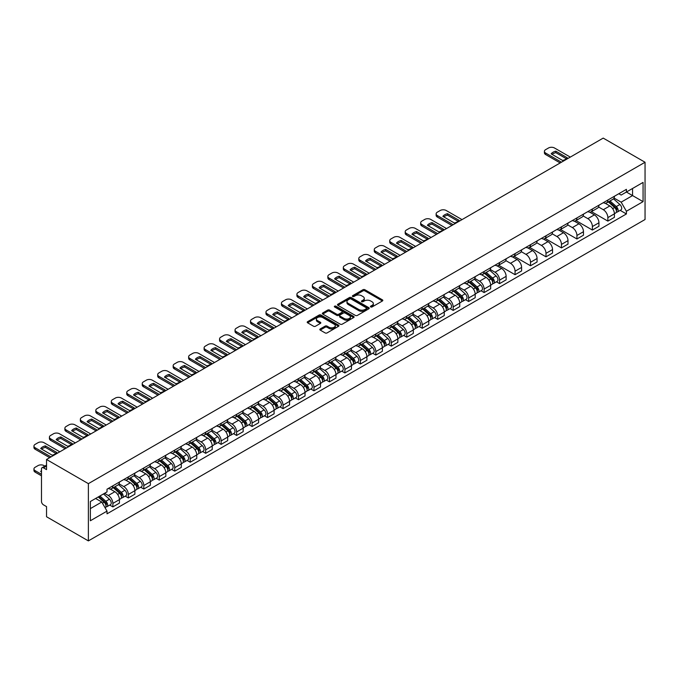 <?xml version="1.0" encoding="UTF-8"?>
<svg xmlns="http://www.w3.org/2000/svg" width="679" height="679" viewBox="0 0 679 679"><rect width="100%" height="100%" fill="white"/><g stroke="black" fill="none" stroke-linecap="round" stroke-linejoin="round"><path stroke-width="1.02" d="M370.709 306.942A0.968 0.56 0 0 0 372.075 306.942L382.413 300.975A1.375 0.798 0 0 0 382.82 300.407A1.375 0.798 0 0 0 382.413 299.846L364.895 289.729A1.375 0.798 0 0 0 362.951 289.729L352.605 295.704A0.968 0.56 0 0 0 353.971 296.494L355.304 295.721A4.405 2.546 0 0 1 361.534 295.721L362.993 296.562A4.405 2.546 0 0 1 364.284 298.361A4.405 2.546 0 0 1 362.993 300.16L361.661 300.933A0.968 0.56 0 0 0 363.019 301.714L364.36 300.941A4.405 2.546 0 0 1 370.59 300.941L372.05 301.79A4.405 2.546 0 0 1 373.34 303.581A4.405 2.546 0 0 1 372.05 305.38L370.709 306.153A0.968 0.56 0 0 0 370.709 306.942L370.709 306.153M320.216 328.959A1.375 0.798 0 0 0 319.817 329.519A1.375 0.798 0 0 0 320.216 330.079L325.131 332.914A1.375 0.798 0 0 0 327.083 332.914L338.566 326.285A1.375 0.798 0 0 0 338.965 325.725A1.375 0.798 0 0 0 338.566 325.165L321.048 315.048A1.375 0.798 0 0 0 319.096 315.048L307.612 321.676A1.375 0.798 0 0 0 307.214 322.236A1.375 0.798 0 0 0 307.612 322.805L313.554 326.234A1.375 0.798 0 0 0 315.497 326.234L320.412 323.391A1.375 0.798 0 0 0 320.819 322.831A1.375 0.798 0 0 0 320.412 322.27L317.466 320.573A3.684 2.122 0 0 1 316.389 319.062A3.684 2.122 0 0 1 318.663 317.101A3.684 2.122 0 0 1 322.678 317.56L334.212 324.223A3.684 2.122 0 0 1 335.29 325.725A3.684 2.122 0 0 1 333.016 327.685A3.684 2.122 0 0 1 329.001 327.227L327.083 326.115A1.375 0.798 0 0 0 325.131 326.115L320.216 328.959L320.216 330.079L325.131 327.261L325.131 326.115M88.38 483.652L46.537 459.488L603.207 138.1L645.05 162.256L88.38 483.652L88.38 540.9L645.05 219.512L645.05 162.256M355.406 315.438A1.375 0.798 0 0 0 357.349 315.438L368.833 308.809A1.375 0.798 0 0 0 369.24 308.249A1.375 0.798 0 0 0 368.833 307.689L351.315 297.572A1.375 0.798 0 0 0 349.371 297.572L337.887 304.2A1.375 0.798 0 0 0 337.48 304.761A1.375 0.798 0 0 0 337.887 305.329L355.406 315.438M334.908 307.154A0.968 0.56 0 0 1 335.893 307.29L335.893 306.144L353.7 316.422A1.375 0.798 0 0 1 354.107 316.983A1.375 0.798 0 0 1 353.7 317.551L342.216 324.18A1.375 0.798 0 0 1 340.272 324.18L322.754 314.063L322.754 312.943A1.375 0.798 0 0 0 322.347 313.503A1.375 0.798 0 0 0 322.754 314.063M322.754 312.943L327.668 310.099A1.375 0.798 0 0 1 329.612 310.099L336.716 314.207A1.375 0.798 0 0 0 338.66 314.207L341.927 312.323A1.375 0.798 0 0 0 342.326 311.763A1.375 0.798 0 0 0 341.927 311.203L334.526 306.925A0.968 0.56 0 0 1 335.893 306.144M46.537 459.488L46.537 469.622L43.464 467.848A2.801 1.621 -120 0 0 42.056 467.712A2.801 1.621 -120 0 0 41.478 468.994L41.478 501.399A2.801 1.621 -120 0 0 43.464 504.836L46.537 506.61L46.537 516.744L88.38 540.9M607.866 200.042A6.45 3.726 60 0 1 606.534 202.936L613.078 199.159A6.45 3.726 -120 0 0 614.41 196.265M598.581 206.993L603.308 209.718A6.45 3.726 60 0 1 607.866 217.619L614.41 213.843A6.45 3.726 -120 0 0 609.852 205.941L605.167 203.233M614.41 213.843L614.41 217.331L607.866 221.108L591.46 211.636M606.534 202.936A6.45 3.726 60 0 1 603.351 202.648M607.866 217.619L607.866 221.108M592.394 208.971A6.45 3.726 60 0 1 591.061 211.873L597.605 208.088A6.45 3.726 -120 0 0 598.937 205.194M575.996 220.573L592.394 230.045L598.946 226.26L598.946 222.771A6.45 3.726 -120 0 0 594.38 214.87L589.695 212.171M591.061 211.873A6.45 3.726 60 0 1 587.887 211.576M583.108 215.922L587.836 218.646A6.45 3.726 60 0 1 592.394 226.548L592.394 230.045M576.929 217.908A6.45 3.726 60 0 1 575.597 220.802L582.141 217.025A6.45 3.726 -120 0 0 583.473 214.123M560.523 229.502L576.929 238.974L583.473 235.197L583.473 231.7A6.45 3.726 -120 0 0 578.915 223.798L574.23 221.099M575.597 220.802A6.45 3.726 60 0 1 572.414 220.514M567.644 224.851L572.372 227.584A6.45 3.726 60 0 1 576.929 235.477L576.929 238.974M561.457 226.837A6.45 3.726 60 0 1 560.124 229.731L566.668 225.954A6.45 3.726 -120 0 0 568 223.06M545.059 238.431L561.457 247.903L568 244.126L568 240.629A6.45 3.726 -120 0 0 563.443 232.736L558.758 230.028M560.124 229.731A6.45 3.726 60 0 1 556.95 229.443M552.171 233.78L556.899 236.513A6.45 3.726 60 0 1 561.457 244.415L561.457 247.903M545.992 235.766A6.45 3.726 60 0 1 544.66 238.66L551.204 234.883A6.45 3.726 -120 0 0 552.536 231.989M529.586 247.36L545.992 256.832L552.536 253.055L552.536 249.566A6.45 3.726 -120 0 0 547.978 241.665L543.293 238.957M544.66 238.66A6.45 3.726 60 0 1 541.477 238.371M536.707 242.709L541.435 245.442A6.45 3.726 60 0 1 545.992 253.343L545.992 256.832M530.52 244.695A6.45 3.726 60 0 1 529.187 247.589L535.731 243.812A6.45 3.726 -120 0 0 537.064 240.918M514.122 256.297L530.52 265.761L537.064 261.984L537.064 258.495A6.45 3.726 -120 0 0 532.506 250.593L527.821 247.886M529.187 247.589A6.45 3.726 60 0 1 526.013 247.3M521.234 251.646L525.962 254.37A6.45 3.726 60 0 1 530.52 262.272L530.52 265.761M515.055 253.632A6.45 3.726 60 0 1 513.714 256.526L520.267 252.749A6.45 3.726 -120 0 0 521.599 249.847M498.649 265.226L515.055 274.698L521.599 270.921L521.599 267.424A6.45 3.726 -120 0 0 517.042 259.522L512.356 256.823M513.714 256.526A6.45 3.726 60 0 1 510.54 256.229M505.77 260.575L510.489 263.299A6.45 3.726 60 0 1 515.055 271.201L515.055 274.698M499.583 262.561A6.45 3.726 60 0 1 498.25 265.455L504.794 261.678A6.45 3.726 -120 0 0 506.127 258.784M496.451 281.81L499.583 283.627L506.127 279.85L506.127 276.353A6.45 3.726 -120 0 0 501.569 268.451L496.884 265.752M498.25 265.455A6.45 3.726 60 0 1 495.076 265.166M490.297 269.504L495.025 272.237A6.45 3.726 60 0 1 499.583 280.13L499.583 283.627M484.119 271.49A6.45 3.726 60 0 1 482.777 274.384L489.33 270.607A6.45 3.726 -120 0 0 490.662 267.713M480.978 290.748L484.119 292.556L490.662 288.779L490.662 285.29A6.45 3.726 -120 0 0 486.105 277.388L481.419 274.681M482.777 274.384A6.45 3.726 60 0 1 479.603 274.095M474.833 278.432L479.552 281.165A6.45 3.726 60 0 1 484.119 289.067L484.119 292.556M468.646 280.419A6.45 3.726 60 0 1 467.313 283.313L473.857 279.536A6.45 3.726 -120 0 0 475.19 276.642M465.514 299.677L468.646 301.484L475.19 297.708L475.19 294.219A6.45 3.726 -120 0 0 470.632 286.317L465.947 283.61M467.313 283.313A6.45 3.726 60 0 1 464.139 283.024M459.36 287.37L464.088 290.094A6.45 3.726 60 0 1 468.646 297.996L468.646 301.484M453.182 289.347A6.45 3.726 60 0 1 451.841 292.25L458.393 288.465A6.45 3.726 -120 0 0 459.725 285.57M450.041 308.606L453.182 310.422L459.725 306.636L459.725 303.148A6.45 3.726 -120 0 0 455.168 295.246L450.483 292.539M451.841 292.25A6.45 3.726 60 0 1 448.666 291.953M443.896 296.299L448.615 299.023A6.45 3.726 60 0 1 453.182 306.925L453.182 310.422M437.709 298.285A6.45 3.726 60 0 1 436.376 301.179L442.92 297.402A6.45 3.726 -120 0 0 444.253 294.499M434.577 317.534L437.709 319.351L444.253 315.574L444.253 312.077A6.45 3.726 -120 0 0 439.695 304.175L435.01 301.476M436.376 301.179A6.45 3.726 60 0 1 433.202 300.882M428.424 305.227L433.151 307.96A6.45 3.726 60 0 1 437.709 315.854L437.709 319.351M422.245 307.214A6.45 3.726 60 0 1 420.904 310.108L427.447 306.331A6.45 3.726 -120 0 0 428.788 303.437M419.104 326.472L422.245 328.28L428.788 324.503L428.788 321.006A6.45 3.726 -120 0 0 424.222 313.112L419.546 310.405M420.904 310.108A6.45 3.726 60 0 1 417.729 309.819M412.959 314.156L417.678 316.889A6.45 3.726 60 0 1 422.245 324.791L422.245 328.28M406.772 316.142A6.45 3.726 60 0 1 405.439 319.037L411.983 315.26A6.45 3.726 -120 0 0 413.316 312.365M403.64 335.401L406.772 337.208L413.316 333.431L413.316 329.943A6.45 3.726 -120 0 0 408.758 322.041L404.073 319.334M405.439 319.037A6.45 3.726 60 0 1 402.265 318.748M397.487 323.085L402.214 325.818A6.45 3.726 60 0 1 406.772 333.72L406.772 337.208M391.308 325.071A6.45 3.726 60 0 1 389.967 327.965L396.511 324.189A6.45 3.726 -120 0 0 397.852 321.294M388.167 344.329L391.308 346.137L397.852 342.36L397.852 338.872A6.45 3.726 -120 0 0 393.285 330.97L388.609 328.263M389.967 327.965A6.45 3.726 60 0 1 386.792 327.677M382.022 332.023L386.741 334.747A6.45 3.726 60 0 1 391.308 342.649L391.308 346.137M375.835 334A6.45 3.726 60 0 1 374.502 336.903L381.046 333.117A6.45 3.726 -120 0 0 382.379 330.223M372.703 353.258L375.835 355.075L382.379 351.289L382.379 347.801A6.45 3.726 -120 0 0 377.821 339.899L373.136 337.2M374.502 336.903A6.45 3.726 60 0 1 371.328 336.606M366.55 340.951L371.277 343.676A6.45 3.726 60 0 1 375.835 351.578L375.835 355.075M360.371 342.937A6.45 3.726 60 0 1 359.03 345.832L365.574 342.055A6.45 3.726 -120 0 0 366.915 339.161M357.23 362.187L360.371 364.003L366.915 360.226L366.915 356.73A6.45 3.726 -120 0 0 362.348 348.828L357.672 346.129M359.03 345.832A6.45 3.726 60 0 1 355.855 345.543M351.077 349.88L355.804 352.613A6.45 3.726 60 0 1 360.371 360.507L360.371 364.003M344.898 351.866A6.45 3.726 60 0 1 343.566 354.761L350.109 350.984A6.45 3.726 -120 0 0 351.442 348.089M341.766 371.124L344.898 372.932L351.442 369.155L351.442 365.658A6.45 3.726 -120 0 0 346.884 357.765L342.199 355.058M343.566 354.761A6.45 3.726 60 0 1 340.391 354.472M335.613 358.809L340.34 361.542A6.45 3.726 60 0 1 344.898 369.444L344.898 372.932M329.434 360.795A6.45 3.726 60 0 1 328.093 363.689L334.637 359.912A6.45 3.726 -120 0 0 335.978 357.018M326.293 380.053L329.434 381.861L335.978 378.084L335.978 374.596A6.45 3.726 -120 0 0 331.411 366.694L326.735 363.986M328.093 363.689A6.45 3.726 60 0 1 324.918 363.401M320.14 367.746L324.868 370.471A6.45 3.726 60 0 1 329.434 378.373L329.434 381.861M313.961 369.724A6.45 3.726 60 0 1 312.629 372.627L319.172 368.841A6.45 3.726 -120 0 0 320.505 365.947M310.829 388.982L313.961 390.798L320.505 387.013L320.505 383.525A6.45 3.726 -120 0 0 315.947 375.623L311.262 372.915M312.629 372.627A6.45 3.726 60 0 1 309.454 372.33M304.676 376.675L309.403 379.4A6.45 3.726 60 0 1 313.961 387.302L313.961 390.798M298.497 378.661A6.45 3.726 60 0 1 297.156 381.556L303.7 377.779A6.45 3.726 -120 0 0 305.041 374.876M295.357 397.911L298.497 399.727L305.041 395.95L305.041 392.454A6.45 3.726 -120 0 0 300.474 384.552L295.798 381.853M297.156 381.556A6.45 3.726 60 0 1 293.982 381.258M289.203 385.604L293.931 388.329A6.45 3.726 60 0 1 298.497 396.23L298.497 399.727M283.024 387.59A6.45 3.726 60 0 1 281.692 390.484L288.236 386.707A6.45 3.726 -120 0 0 289.568 383.813M279.892 406.848L283.024 408.656L289.568 404.879L289.568 401.382A6.45 3.726 -120 0 0 285.01 393.489L280.325 390.781M281.692 390.484A6.45 3.726 60 0 1 278.517 390.196M273.739 394.533L278.466 397.266A6.45 3.726 60 0 1 283.024 405.168L283.024 408.656M267.56 396.519A6.45 3.726 60 0 1 266.219 399.413L272.763 395.636A6.45 3.726 -120 0 0 274.104 392.742M264.42 415.777L267.56 417.585L274.104 413.808L274.104 410.32A6.45 3.726 -120 0 0 269.538 402.418L264.852 399.71M266.219 399.413A6.45 3.726 60 0 1 263.045 399.125M258.266 403.462L262.994 406.195A6.45 3.726 60 0 1 267.56 414.097L267.56 417.585M252.087 405.448A6.45 3.726 60 0 1 250.755 408.342L257.299 404.565A6.45 3.726 -120 0 0 258.631 401.671M248.955 424.706L252.087 426.514L258.631 422.737L258.631 419.249A6.45 3.726 -120 0 0 254.073 411.347L249.388 408.639M250.755 408.342A6.45 3.726 60 0 1 247.58 408.054M242.802 412.399L247.529 415.124A6.45 3.726 60 0 1 252.087 423.025L252.087 426.514M236.623 414.377A6.45 3.726 60 0 1 235.282 417.279L241.826 413.494A6.45 3.726 -120 0 0 243.167 410.6M233.483 433.635L236.623 435.451L243.167 431.666L243.167 428.177A6.45 3.726 -120 0 0 238.601 420.276L233.916 417.577M235.282 417.279A6.45 3.726 60 0 1 232.108 416.982M227.329 421.328L232.057 424.052A6.45 3.726 60 0 1 236.623 431.954L236.623 435.451M221.15 423.314A6.45 3.726 60 0 1 219.818 426.208L226.362 422.431A6.45 3.726 -120 0 0 227.694 419.529M218.01 442.564L221.15 444.38L227.694 440.603L227.694 437.106A6.45 3.726 -120 0 0 223.136 429.204L218.451 426.505M219.818 426.208A6.45 3.726 60 0 1 216.643 425.92M211.865 430.257L216.593 432.99A6.45 3.726 60 0 1 221.15 440.883L221.15 444.38M205.686 432.243A6.45 3.726 60 0 1 204.345 435.137L210.889 431.36A6.45 3.726 -120 0 0 212.23 428.466M202.546 451.501L205.686 453.309L212.23 449.532L212.23 446.035A6.45 3.726 -120 0 0 207.664 438.142L202.979 435.434M204.345 435.137A6.45 3.726 60 0 1 201.171 434.849M196.392 439.186L201.12 441.919A6.45 3.726 60 0 1 205.686 449.821L205.686 453.309M190.213 441.172A6.45 3.726 60 0 1 188.881 444.066L195.425 440.289A6.45 3.726 -120 0 0 196.757 437.395M187.073 460.43L190.213 462.238L196.757 458.461L196.757 454.972A6.45 3.726 -120 0 0 192.199 447.071L187.514 444.363M188.881 444.066A6.45 3.726 60 0 1 185.707 443.777M180.928 448.115L185.656 450.848A6.45 3.726 60 0 1 190.213 458.749L190.213 462.238M174.749 450.101A6.45 3.726 60 0 1 173.408 452.995L179.952 449.218A6.45 3.726 -120 0 0 181.293 446.324M171.609 469.359L174.749 471.167L181.293 467.39L181.293 463.901A6.45 3.726 -120 0 0 176.727 455.999L172.042 453.292M173.408 452.995A6.45 3.726 60 0 1 170.234 452.706M165.455 457.052L170.183 459.776A6.45 3.726 60 0 1 174.749 467.678L174.749 471.167M159.276 459.038A6.45 3.726 60 0 1 157.944 461.932L164.488 458.155A6.45 3.726 -120 0 0 165.82 455.253M156.136 478.288L159.276 480.104L165.82 476.327L165.82 472.83A6.45 3.726 -120 0 0 161.262 464.928L156.577 462.229M157.944 461.932A6.45 3.726 60 0 1 154.77 461.635M149.991 465.981L154.719 468.705A6.45 3.726 60 0 1 159.276 476.607L159.276 480.104M143.812 467.967A6.45 3.726 60 0 1 142.471 470.861L149.015 467.084A6.45 3.726 -120 0 0 150.356 464.19M140.672 487.216L143.812 489.033L150.356 485.256L150.356 481.759A6.45 3.726 -120 0 0 145.79 473.857L141.105 471.158M142.471 470.861A6.45 3.726 60 0 1 139.297 470.572M134.518 474.91L139.246 477.643A6.45 3.726 60 0 1 143.812 485.536L143.812 489.033M128.339 476.896A6.45 3.726 60 0 1 127.007 479.79L133.551 476.013A6.45 3.726 -120 0 0 134.883 473.119M125.199 496.154L128.339 497.962L134.883 494.185L134.883 490.696A6.45 3.726 -120 0 0 130.326 482.794L125.64 480.087M127.007 479.79A6.45 3.726 60 0 1 123.833 479.501M119.054 483.838L123.782 486.571A6.45 3.726 60 0 1 128.339 494.473L128.339 497.962M112.875 485.825A6.45 3.726 60 0 1 111.534 488.719L118.078 484.942A6.45 3.726 -120 0 0 119.419 482.048M109.735 505.083L112.875 506.89L119.419 503.114L119.419 499.625A6.45 3.726 -120 0 0 114.853 491.723L110.168 489.016M111.534 488.719A6.45 3.726 60 0 1 108.36 488.43M104.541 493.327L108.309 495.5A6.45 3.726 60 0 1 112.875 503.402L112.875 506.89M618.824 193.719L621.149 195.06L643.064 182.413L632.556 188.482L632.556 195.577L621.149 202.164L614.045 198.056M90.366 508.613L101.765 502.027L107.019 511.126L90.366 520.751L90.366 501.509L107.019 491.893L107.019 489.203L626.411 189.339L626.411 192.03L643.064 201.646L626.411 211.262L621.149 202.164M643.064 182.413L643.064 201.646M107.019 511.126L107.019 513.816L626.411 213.953L626.411 211.262M101.765 502.027L95.62 498.479M620.199 210.371L626.411 213.953M371.09 307.078L372.05 306.526A4.405 2.546 0 0 0 373.34 304.727L373.34 303.581M364.284 298.361L364.284 299.507A4.405 2.546 0 0 1 362.993 301.298L362.043 301.849M382.413 299.846L382.413 300.975L364.895 290.875A1.375 0.798 0 0 0 362.951 290.875L352.995 296.63M368.833 307.689L368.833 308.809L351.315 298.718A1.375 0.798 0 0 0 349.371 298.718L337.904 305.338L337.887 304.2M366.405 308.639A0.968 0.56 0 0 0 366.405 307.859L351.026 298.981A0.968 0.56 0 0 0 349.66 298.981L348.251 299.795A4.405 2.546 0 0 0 346.961 301.586A4.405 2.546 0 0 0 348.251 303.386L358.758 309.454A4.405 2.546 0 0 0 364.988 309.454L366.405 308.639L366.405 309.785A0.968 0.56 0 0 0 366.685 309.395L366.685 308.249M346.961 301.586L346.961 302.732A4.405 2.546 0 0 0 348.251 304.531L348.251 303.386M366.405 309.785L364.988 310.6A4.405 2.546 0 0 1 358.758 310.6L348.251 304.531M322.771 314.071L327.668 311.245L327.668 310.099M342.326 311.763L342.326 312.909A1.375 0.798 0 0 1 341.927 313.469L338.66 315.353A1.375 0.798 0 0 1 336.716 315.353L329.612 311.245A1.375 0.798 0 0 0 327.668 311.245M335.893 307.29L353.683 317.56M344.092 318.459A3.684 2.122 0 0 0 348.106 318.926A3.684 2.122 0 0 0 350.372 316.957A3.684 2.122 0 0 0 349.295 315.455L345.229 313.112A1.375 0.798 0 0 0 343.285 313.112L340.026 314.988A1.375 0.798 0 0 0 339.619 315.557A1.375 0.798 0 0 0 340.026 316.117L344.092 318.459L344.092 319.605A3.684 2.122 0 0 0 348.106 320.064A3.684 2.122 0 0 0 350.372 318.103L350.372 316.957M339.619 315.557L339.619 316.703A1.375 0.798 0 0 0 340.026 317.263L340.026 316.117M344.092 319.605L340.026 317.263M335.29 325.725L335.29 326.871A3.684 2.122 0 0 1 333.016 328.831A3.684 2.122 0 0 1 329.001 328.373L327.083 327.261A1.375 0.798 0 0 0 325.131 327.261M316.389 319.062L316.389 320.208A3.684 2.122 0 0 0 317.466 321.71L317.466 320.573M320.395 323.399L317.466 321.71M338.566 325.165L338.566 326.285L321.048 316.193A1.375 0.798 0 0 0 319.096 316.193L307.629 322.814L307.612 321.676M608.316 201.909L614.614 207.536A3.505 2.02 60 0 1 615.717 212.951L614.41 213.707M608.477 202.062L611.448 203.768M608.953 201.544L615.963 207.799A1.681 0.968 60 0 1 616.49 210.405A1.681 0.968 60 0 1 616.337 210.465M609.997 200.933L616.303 206.56A3.505 2.02 60 0 1 617.406 211.984A3.505 2.02 60 0 1 616.345 212.094M613.51 198.828L619.876 204.498A3.505 2.02 60 0 1 620.971 209.921L617.406 211.984M566.379 158.742L555.821 152.648A8.768 5.059 180 0 0 552.078 154.379M560.175 162.943L545.644 154.557A4.21 2.427 180 0 1 544.414 152.843L544.414 151.358A4.21 2.427 -0 0 0 545.644 153.072L545.644 154.557M555.821 151.162A8.768 5.059 180 0 0 551.153 153.853L562.645 160.482A8.768 5.059 180 0 0 567.304 157.791L555.821 151.162L555.821 152.648M570.284 157.104L554.471 147.98A4.21 2.427 -0 0 0 548.522 147.98L545.644 149.635A4.21 2.427 -0 0 0 544.414 151.358M561.457 162.205L545.644 153.072M484.568 273.357L490.866 278.976A3.505 2.02 60 0 1 491.969 284.399L490.662 285.155M484.73 273.501L487.7 275.216M485.196 272.992L492.216 279.247A1.681 0.968 60 0 1 492.742 281.853A1.681 0.968 60 0 1 492.589 281.912M486.249 272.381L492.555 278.008A3.505 2.02 60 0 1 493.65 283.432A3.505 2.02 60 0 1 492.598 283.542M489.763 270.276L496.12 275.946A3.505 2.02 60 0 1 497.223 281.369L493.65 283.432M469.096 282.286L475.402 287.913A3.505 2.02 60 0 1 476.497 293.328L475.19 294.083M469.265 282.439L472.228 284.145M469.732 281.921L476.743 288.176A1.681 0.968 60 0 1 477.278 290.782A1.681 0.968 60 0 1 477.125 290.841M470.785 281.31L477.082 286.937A3.505 2.02 60 0 1 478.186 292.36A3.505 2.02 60 0 1 477.125 292.471M474.298 279.205L480.656 284.874A3.505 2.02 60 0 1 481.759 290.298L478.186 292.36M453.631 291.215L459.929 296.842A3.505 2.02 60 0 1 461.033 302.265L459.725 303.021M453.793 291.367L456.763 293.082M454.259 290.85L461.279 297.105A1.681 0.968 60 0 1 461.805 299.711A1.681 0.968 60 0 1 461.652 299.77M455.312 290.247L461.618 295.866A3.505 2.02 60 0 1 462.713 301.289A3.505 2.02 60 0 1 461.661 301.4M458.826 288.134L465.183 293.803A3.505 2.02 60 0 1 466.286 299.227L462.713 301.289M438.159 300.143L444.465 305.771A3.505 2.02 60 0 1 445.56 311.194L444.253 311.95M438.328 300.296L441.291 302.011M438.795 299.779L445.806 306.042A1.681 0.968 60 0 1 446.341 308.639A1.681 0.968 60 0 1 446.179 308.699M439.848 299.176L446.145 304.795A3.505 2.02 60 0 1 447.249 310.218A3.505 2.02 60 0 1 446.188 310.328M443.362 297.062L449.719 302.741A3.505 2.02 60 0 1 450.822 308.156L447.249 310.218M422.694 309.081L428.992 314.7A3.505 2.02 60 0 1 430.096 320.123L428.788 320.878M422.856 309.225L425.826 310.94M423.323 308.707L430.342 314.971A1.681 0.968 60 0 1 430.868 317.568A1.681 0.968 60 0 1 430.715 317.636M424.375 308.105L430.681 313.732A3.505 2.02 60 0 1 431.776 319.147A3.505 2.02 60 0 1 430.724 319.266M427.889 305.991L434.246 311.669A3.505 2.02 60 0 1 435.349 317.093L431.776 319.147M407.222 318.01L413.528 323.637A3.505 2.02 60 0 1 414.623 329.052L413.316 329.807M407.392 318.154L410.354 319.868M407.858 317.645L414.869 323.9A1.681 0.968 60 0 1 415.404 326.506A1.681 0.968 60 0 1 415.242 326.565M408.911 317.034L415.209 322.661A3.505 2.02 60 0 1 416.312 328.084A3.505 2.02 60 0 1 415.251 328.195M412.425 314.929L418.782 320.598A3.505 2.02 60 0 1 419.885 326.022L416.312 328.084M391.758 326.938L398.055 332.566A3.505 2.02 60 0 1 399.159 337.989L397.852 338.736M391.919 327.091L394.889 328.797M392.386 326.574L399.405 332.829A1.681 0.968 60 0 1 399.931 335.434A1.681 0.968 60 0 1 399.778 335.494M393.438 325.962L399.744 331.59A3.505 2.02 60 0 1 400.839 337.013A3.505 2.02 60 0 1 399.787 337.123M396.952 323.858L403.309 329.527A3.505 2.02 60 0 1 404.412 334.951L400.839 337.013M376.285 335.867L382.591 341.495A3.505 2.02 60 0 1 383.686 346.918L382.379 347.673M376.455 336.02L379.417 337.735M376.921 335.502L383.932 341.758A1.681 0.968 60 0 1 384.467 344.363A1.681 0.968 60 0 1 384.306 344.423M377.974 334.9L384.272 340.519A3.505 2.02 60 0 1 385.375 345.942A3.505 2.02 60 0 1 384.314 346.052M381.488 332.786L387.845 338.465A3.505 2.02 60 0 1 388.948 343.88L385.375 345.942M360.812 344.805L367.118 350.423A3.505 2.02 60 0 1 368.222 355.847L366.915 356.602M360.982 344.949L363.952 346.663M361.449 344.431L368.468 350.695A1.681 0.968 60 0 1 368.994 353.292A1.681 0.968 60 0 1 368.841 353.352M362.501 343.829L368.807 349.456A3.505 2.02 60 0 1 369.902 354.871A3.505 2.02 60 0 1 368.85 354.99M366.015 341.715L372.372 347.393A3.505 2.02 60 0 1 373.475 352.808L369.902 354.871M345.348 353.734L351.654 359.352A3.505 2.02 60 0 1 352.749 364.776L351.442 365.531M345.518 353.878L348.48 355.592M345.984 353.369L352.995 359.624A1.681 0.968 60 0 1 353.53 362.221A1.681 0.968 60 0 1 353.369 362.289M347.037 352.757L353.335 358.385A3.505 2.02 60 0 1 354.438 363.8A3.505 2.02 60 0 1 353.377 363.919M350.551 350.644L356.908 356.322A3.505 2.02 60 0 1 358.003 361.746L354.438 363.8M329.875 362.662L336.181 368.29A3.505 2.02 60 0 1 337.285 373.705L335.978 374.46M330.045 362.815L333.016 364.521M330.512 362.297L337.531 368.553A1.681 0.968 60 0 1 338.057 371.158A1.681 0.968 60 0 1 337.904 371.218M331.564 361.686L337.87 367.314A3.505 2.02 60 0 1 338.965 372.737A3.505 2.02 60 0 1 337.913 372.847M335.078 359.581L341.435 365.251A3.505 2.02 60 0 1 342.539 370.675L338.965 372.737M314.411 371.591L320.717 377.218A3.505 2.02 60 0 1 321.812 382.642L320.505 383.397M314.581 371.744L317.543 373.458M315.048 371.226L322.058 377.482A1.681 0.968 60 0 1 322.584 380.087A1.681 0.968 60 0 1 322.432 380.147M316.1 370.624L322.398 376.242A3.505 2.02 60 0 1 323.501 381.666A3.505 2.02 60 0 1 322.44 381.776M319.614 368.51L325.971 374.18A3.505 2.02 60 0 1 327.066 379.603L323.501 381.666M298.938 380.52L305.244 386.147A3.505 2.02 60 0 1 306.348 391.571L305.041 392.326M299.108 380.673L302.079 382.387M299.575 380.155L306.594 386.419A1.681 0.968 60 0 1 307.12 389.016A1.681 0.968 60 0 1 306.967 389.075M300.627 379.553L306.933 385.171A3.505 2.02 60 0 1 308.028 390.595A3.505 2.02 60 0 1 306.976 390.705M304.141 377.439L310.498 383.117A3.505 2.02 60 0 1 311.602 388.532L308.028 390.595M283.474 389.457L289.78 395.076A3.505 2.02 60 0 1 290.875 400.5L289.568 401.255M283.644 389.602L286.606 391.316M284.111 389.084L291.121 395.348A1.681 0.968 60 0 1 291.647 397.945A1.681 0.968 60 0 1 291.495 398.013M285.163 388.481L291.461 394.109A3.505 2.02 60 0 1 292.564 399.524A3.505 2.02 60 0 1 291.503 399.642M288.677 386.368L295.034 392.046A3.505 2.02 60 0 1 296.129 397.47L292.564 399.524M458.096 221.261L447.537 215.158A8.768 5.059 180 0 0 443.803 216.898M451.891 225.462L437.361 217.076A4.21 2.427 180 0 1 436.13 215.353L436.13 213.868A4.21 2.427 -0 0 0 437.361 215.583L437.361 217.076M447.537 213.673A8.768 5.059 180 0 0 442.878 216.363L454.361 222.992A8.768 5.059 180 0 0 459.021 220.302L447.537 213.673L447.537 215.158M462.009 219.623L446.188 210.49A4.21 2.427 -0 0 0 440.238 210.49L437.361 212.154A4.21 2.427 -0 0 0 436.13 213.868M453.182 224.715L437.361 215.583M442.632 230.189L432.065 224.095A8.768 5.059 180 0 0 428.33 225.827M436.419 234.391L421.897 226.005A4.21 2.427 180 0 1 420.666 224.291L420.666 222.797A4.21 2.427 -0 0 0 421.897 224.52L421.897 226.005M432.065 222.602A8.768 5.059 180 0 0 427.405 225.292L438.897 231.929A8.768 5.059 180 0 0 443.557 229.239L432.065 222.602L432.065 224.095M446.536 228.551L430.724 219.419A4.21 2.427 -0 0 0 424.774 219.419L421.897 221.082A4.21 2.427 -0 0 0 420.666 222.797M437.709 233.644L421.897 224.52M427.159 239.118L416.6 233.024A8.768 5.059 180 0 0 412.866 234.756M420.955 243.32L406.424 234.934A4.21 2.427 180 0 1 405.193 233.22L405.193 231.734A4.21 2.427 -0 0 0 406.424 233.449L406.424 234.934M416.6 231.539A8.768 5.059 180 0 0 411.941 234.23L423.424 240.858A8.768 5.059 180 0 0 428.084 238.168L416.6 231.539L416.6 233.024M431.072 237.48L415.251 228.356A4.21 2.427 -0 0 0 409.301 228.356L406.424 230.011A4.21 2.427 -0 0 0 405.193 231.734M422.245 242.581L406.424 233.449M411.695 248.056L401.128 241.953A8.768 5.059 180 0 0 397.393 243.693M405.482 252.257L390.96 243.863A4.21 2.427 180 0 1 389.729 242.148L389.729 240.663A4.21 2.427 -0 0 0 390.96 242.378L390.96 243.863M401.128 240.468A8.768 5.059 180 0 0 396.468 243.158L407.96 249.787A8.768 5.059 180 0 0 412.62 247.097L401.128 240.468L401.128 241.953M415.599 246.418L399.787 237.285A4.21 2.427 -0 0 0 393.837 237.285L390.96 238.94A4.21 2.427 -0 0 0 389.729 240.663M406.772 251.51L390.96 242.378M396.222 256.985L385.664 250.882A8.768 5.059 180 0 0 381.921 252.622M390.018 261.186L375.487 252.8A4.21 2.427 180 0 1 374.256 251.077L374.256 249.592A4.21 2.427 -0 0 0 375.487 251.306L375.487 252.8M385.664 249.397A8.768 5.059 180 0 0 381.004 252.087L392.487 258.716A8.768 5.059 180 0 0 397.147 256.025L385.664 249.397L385.664 250.882M400.135 255.346L384.314 246.214A4.21 2.427 -0 0 0 378.364 246.214L375.487 247.877A4.21 2.427 -0 0 0 374.256 249.592M391.308 260.439L375.487 251.306M380.758 265.913L370.191 259.819A8.768 5.059 180 0 0 366.456 261.551M374.545 270.115L360.023 261.729A4.21 2.427 180 0 1 358.792 260.015L358.792 258.521A4.21 2.427 -0 0 0 360.023 260.244L360.023 261.729M370.191 258.326A8.768 5.059 180 0 0 365.531 261.016L377.015 267.645A8.768 5.059 180 0 0 381.683 264.954L370.191 258.326L370.191 259.819M384.662 264.275L368.85 255.143A4.21 2.427 -0 0 0 362.9 255.143L360.023 256.806A4.21 2.427 -0 0 0 358.792 258.521M375.835 269.368L360.023 260.244M365.285 274.842L354.727 268.748A8.768 5.059 180 0 0 350.984 270.48M359.081 279.044L344.55 270.658A4.21 2.427 180 0 1 343.319 268.943L343.319 267.45A4.21 2.427 -0 0 0 344.55 269.173L344.55 270.658M354.727 267.254A8.768 5.059 180 0 0 350.067 269.945L361.551 276.582A8.768 5.059 180 0 0 366.21 273.892L354.727 267.254L354.727 268.748M369.198 273.204L353.377 264.072A4.21 2.427 -0 0 0 347.427 264.072L344.55 265.735A4.21 2.427 -0 0 0 343.319 267.45M360.371 278.305L344.55 269.173M349.821 283.771L339.254 277.677A8.768 5.059 180 0 0 335.519 279.409M343.608 287.972L329.086 279.587A4.21 2.427 180 0 1 327.855 277.872L327.855 276.387A4.21 2.427 -0 0 0 329.086 278.101L329.086 279.587M339.254 276.192A8.768 5.059 180 0 0 334.594 278.882L346.078 285.511A8.768 5.059 180 0 0 350.746 282.82L339.254 276.192L339.254 277.677M353.725 282.133L337.913 273.009A4.21 2.427 -0 0 0 331.963 273.009L329.086 274.664A4.21 2.427 -0 0 0 327.855 276.387M344.898 287.234L329.086 278.101M334.348 292.708L323.79 286.606A8.768 5.059 180 0 0 320.047 288.346M328.144 296.91L313.613 288.524A4.21 2.427 180 0 1 312.382 286.801L312.382 285.316A4.21 2.427 -0 0 0 313.613 287.03L313.613 288.524M323.79 285.121A8.768 5.059 180 0 0 319.13 287.811L330.614 294.44A8.768 5.059 180 0 0 335.273 291.749L323.79 285.121L323.79 286.606M338.261 291.07L322.44 281.938A4.21 2.427 -0 0 0 316.49 281.938L313.613 283.601A4.21 2.427 -0 0 0 312.382 285.316M329.434 296.163L313.613 287.03M318.884 301.637L308.317 295.535A8.768 5.059 180 0 0 304.582 297.275M312.671 305.839L298.149 297.453A4.21 2.427 180 0 1 296.918 295.73L296.918 294.245A4.21 2.427 -0 0 0 298.149 295.959L298.149 297.453M308.317 294.049A8.768 5.059 180 0 0 303.657 296.74L315.141 303.369A8.768 5.059 180 0 0 319.809 300.678L308.317 294.049L308.317 295.535M322.788 299.999L306.976 290.867A4.21 2.427 -0 0 0 301.026 290.867L298.149 292.53A4.21 2.427 -0 0 0 296.918 294.245M313.961 305.092L298.149 295.959M303.411 310.566L292.853 304.472A8.768 5.059 180 0 0 289.11 306.204M297.207 314.767L282.676 306.382A4.21 2.427 180 0 1 281.446 304.667L281.446 303.173A4.21 2.427 -0 0 0 282.676 304.896L282.676 306.382M292.853 302.978A8.768 5.059 180 0 0 288.193 305.669L299.677 312.306A8.768 5.059 180 0 0 304.336 309.616L292.853 302.978L292.853 304.472M307.315 308.928L291.503 299.795A4.21 2.427 -0 0 0 285.553 299.795L282.676 301.459A4.21 2.427 -0 0 0 281.446 303.173M298.497 314.021L282.676 304.896M287.947 319.495L277.38 313.401A8.768 5.059 180 0 0 273.645 315.132M281.734 323.696L267.212 315.311A4.21 2.427 180 0 1 265.981 313.596L265.981 312.111A4.21 2.427 -0 0 0 267.212 313.825L267.212 315.311M277.38 311.907A8.768 5.059 180 0 0 272.72 314.598L284.204 321.235A8.768 5.059 180 0 0 288.872 318.544L277.38 311.907L277.38 313.401M291.851 317.857L276.039 308.733A4.21 2.427 -0 0 0 270.089 308.733L267.212 310.388A4.21 2.427 -0 0 0 265.981 312.111M283.024 322.958L267.212 313.825M272.474 328.432L261.916 322.33A8.768 5.059 180 0 0 258.173 324.061M266.27 332.634L251.739 324.239A4.21 2.427 180 0 1 250.509 322.525L250.509 321.04A4.21 2.427 -0 0 0 251.739 322.754L251.739 324.239M261.916 320.844A8.768 5.059 180 0 0 257.256 323.535L268.74 330.164A8.768 5.059 180 0 0 273.399 327.473L261.916 320.844L261.916 322.33M276.378 326.794L260.566 317.662A4.21 2.427 -0 0 0 254.617 317.662L251.739 319.317A4.21 2.427 -0 0 0 250.509 321.04M267.56 331.887L251.739 322.754M257.01 337.361L246.443 331.259A8.768 5.059 180 0 0 242.709 332.999M250.797 341.562L236.275 333.177A4.21 2.427 180 0 1 235.044 331.454L235.044 329.969A4.21 2.427 -0 0 0 236.275 331.683L236.275 333.177M246.443 329.773A8.768 5.059 180 0 0 241.783 332.464L253.267 339.093A8.768 5.059 180 0 0 257.927 336.402L246.443 329.773L246.443 331.259M260.914 335.723L245.102 326.591A4.21 2.427 -0 0 0 239.152 326.591L236.275 328.254A4.21 2.427 -0 0 0 235.044 329.969M252.087 340.816L236.275 331.683M241.537 346.29L230.979 340.196A8.768 5.059 180 0 0 227.236 341.927M235.333 350.491L220.802 342.106A4.21 2.427 180 0 1 219.572 340.391L219.572 338.897A4.21 2.427 -0 0 0 220.802 340.62L220.802 342.106M230.979 338.702A8.768 5.059 180 0 0 226.319 341.393L237.803 348.021A8.768 5.059 180 0 0 242.462 345.331L230.979 338.702L230.979 340.196M245.442 344.652L229.629 335.519A4.21 2.427 -0 0 0 223.68 335.519L220.802 337.183A4.21 2.427 -0 0 0 219.572 338.897M236.623 349.744L220.802 340.62M268.001 398.386L274.308 404.013A3.505 2.02 60 0 1 275.411 409.429L274.104 410.184M268.171 398.531L271.142 400.245M268.638 398.021L275.657 404.277A1.681 0.968 60 0 1 276.183 406.882A1.681 0.968 60 0 1 276.03 406.942M269.69 397.41L275.997 403.037A3.505 2.02 60 0 1 277.091 408.461A3.505 2.02 60 0 1 276.039 408.571M273.204 395.305L279.561 400.975A3.505 2.02 60 0 1 280.665 406.398L277.091 408.461M226.073 355.219L215.506 349.125A8.768 5.059 180 0 0 211.772 350.856M219.86 359.42L205.338 351.035A4.21 2.427 180 0 1 204.107 349.32L204.107 347.826A4.21 2.427 -0 0 0 205.338 349.549L205.338 351.035M215.506 347.631A8.768 5.059 180 0 0 210.846 350.322L222.33 356.959A8.768 5.059 180 0 0 226.99 354.268L215.506 347.631L215.506 349.125M229.977 353.581L214.165 344.448A4.21 2.427 -0 0 0 208.215 344.448L205.338 346.112A4.21 2.427 -0 0 0 204.107 347.826M221.15 358.682L205.338 349.549M252.537 407.315L258.843 412.942A3.505 2.02 60 0 1 259.938 418.357L258.631 419.113M252.707 407.468L255.669 409.174M253.174 406.95L260.184 413.205A1.681 0.968 60 0 1 260.711 415.811A1.681 0.968 60 0 1 260.558 415.871M254.226 406.339L260.524 411.966A3.505 2.02 60 0 1 261.627 417.39A3.505 2.02 60 0 1 260.566 417.5M257.74 404.234L264.097 409.904A3.505 2.02 60 0 1 265.192 415.327L261.627 417.39M210.6 364.148L200.042 358.054A8.768 5.059 180 0 0 196.299 359.785M204.396 368.349L189.865 359.963A4.21 2.427 180 0 1 188.635 358.249L188.635 356.764A4.21 2.427 -0 0 0 189.865 358.478L189.865 359.963M200.042 356.568A8.768 5.059 180 0 0 195.382 359.259L206.866 365.888A8.768 5.059 180 0 0 211.525 363.197L200.042 356.568L200.042 358.054M214.505 362.51L198.692 353.386A4.21 2.427 -0 0 0 192.743 353.386L189.865 355.041A4.21 2.427 -0 0 0 188.635 356.764M205.686 367.611L189.865 358.478M237.064 416.244L243.371 421.871A3.505 2.02 60 0 1 244.474 427.295L243.167 428.05M237.234 416.397L240.205 418.111M237.701 415.879L244.72 422.134A1.681 0.968 60 0 1 245.246 424.74A1.681 0.968 60 0 1 245.094 424.799M238.753 415.276L245.06 420.895A3.505 2.02 60 0 1 246.154 426.319A3.505 2.02 60 0 1 245.102 426.429M242.267 413.163L248.624 418.833A3.505 2.02 60 0 1 249.728 424.256L246.154 426.319M195.136 373.085L184.569 366.983A8.768 5.059 180 0 0 180.835 368.722M188.923 377.286L174.401 368.901A4.21 2.427 180 0 1 173.17 367.178L173.17 365.692A4.21 2.427 -0 0 0 174.401 367.407L174.401 368.901M184.569 365.497A8.768 5.059 180 0 0 179.91 368.188L191.393 374.816A8.768 5.059 180 0 0 196.053 372.126L184.569 365.497L184.569 366.983M199.04 371.447L183.228 362.314A4.21 2.427 -0 0 0 177.278 362.314L174.401 363.969A4.21 2.427 -0 0 0 173.17 365.692M190.213 376.539L174.401 367.407M221.6 425.181L227.906 430.8A3.505 2.02 60 0 1 229.001 436.224L227.694 436.979M221.77 425.326L224.732 427.04M222.237 424.808L229.247 431.072A1.681 0.968 60 0 1 229.774 433.669A1.681 0.968 60 0 1 229.621 433.728M223.289 424.205L229.587 429.832A3.505 2.02 60 0 1 230.69 435.247A3.505 2.02 60 0 1 229.629 435.358M226.803 422.092L233.16 427.77A3.505 2.02 60 0 1 234.255 433.185L230.69 435.247M179.663 382.014L169.105 375.911A8.768 5.059 180 0 0 165.362 377.651M173.459 386.215L158.928 377.83A4.21 2.427 180 0 1 157.698 376.107L157.698 374.621A4.21 2.427 -0 0 0 158.928 376.336L158.928 377.83M169.105 374.426A8.768 5.059 180 0 0 164.445 377.117L175.929 383.745A8.768 5.059 180 0 0 180.589 381.055L169.105 374.426L169.105 375.911M183.568 380.376L167.755 371.243A4.21 2.427 -0 0 0 161.806 371.243L158.928 372.907A4.21 2.427 -0 0 0 157.698 374.621M174.749 385.468L158.928 376.336M206.127 434.11L212.434 439.729A3.505 2.02 60 0 1 213.537 445.152L212.23 445.908M206.297 434.254L209.268 435.969M206.764 433.737L213.783 440A1.681 0.968 60 0 1 214.309 442.598A1.681 0.968 60 0 1 214.157 442.666M207.816 433.134L214.123 438.761A3.505 2.02 60 0 1 215.218 444.176A3.505 2.02 60 0 1 214.165 444.295M211.33 431.021L217.687 436.699A3.505 2.02 60 0 1 218.791 442.122L215.218 444.176M164.199 390.943L153.632 384.849A8.768 5.059 180 0 0 149.898 386.58M157.986 395.144L143.464 386.758A4.21 2.427 180 0 1 142.234 385.044L142.234 383.55A4.21 2.427 -0 0 0 143.464 385.273L143.464 386.758M153.632 383.355A8.768 5.059 180 0 0 148.973 386.045L160.456 392.674A8.768 5.059 180 0 0 165.116 389.984L153.632 383.355L153.632 384.849M168.103 389.305L152.291 380.172A4.21 2.427 -0 0 0 146.341 380.172L143.464 381.836A4.21 2.427 -0 0 0 142.234 383.55M159.276 394.397L143.464 385.273M190.663 443.039L196.969 448.666A3.505 2.02 60 0 1 198.064 454.081L196.757 454.837M190.833 443.183L193.795 444.898M191.3 442.674L198.31 448.929A1.681 0.968 60 0 1 198.837 451.535A1.681 0.968 60 0 1 198.684 451.594M192.344 442.063L198.65 447.69A3.505 2.02 60 0 1 199.753 453.114A3.505 2.02 60 0 1 198.692 453.224M195.866 439.958L202.223 445.628A3.505 2.02 60 0 1 203.318 451.051L199.753 453.114M148.726 399.872L138.168 393.778A8.768 5.059 180 0 0 134.425 395.509M142.522 404.073L127.992 395.687A4.21 2.427 180 0 1 126.761 393.973L126.761 392.479A4.21 2.427 -0 0 0 127.992 394.202L127.992 395.687M138.168 392.284A8.768 5.059 180 0 0 133.508 394.974L144.992 401.612A8.768 5.059 180 0 0 149.652 398.921L138.168 392.284L138.168 393.778M152.631 398.233L136.819 389.109A4.21 2.427 -0 0 0 130.869 389.109L127.992 390.764A4.21 2.427 -0 0 0 126.761 392.479M143.812 403.334L127.992 394.202M175.19 451.968L181.497 457.595A3.505 2.02 60 0 1 182.6 463.019L181.293 463.774M175.36 452.121L178.331 453.835M175.827 451.603L182.846 457.858A1.681 0.968 60 0 1 183.372 460.464A1.681 0.968 60 0 1 183.22 460.523M176.88 450.992L183.186 456.619A3.505 2.02 60 0 1 184.281 462.043A3.505 2.02 60 0 1 183.228 462.153M180.393 448.887L186.75 454.557A3.505 2.02 60 0 1 187.854 459.98L184.281 462.043M133.262 408.809L122.695 402.706A8.768 5.059 180 0 0 118.961 404.438M127.049 413.01L112.527 404.616A4.21 2.427 180 0 1 111.297 402.902L111.297 401.416A4.21 2.427 -0 0 0 112.527 403.131L112.527 404.616M122.695 401.221A8.768 5.059 180 0 0 118.036 403.912L129.519 410.54A8.768 5.059 180 0 0 134.179 407.85L122.695 401.221L122.695 402.706M137.166 407.171L121.346 398.038A4.21 2.427 -0 0 0 115.405 398.038L112.527 399.693A4.21 2.427 -0 0 0 111.297 401.416M128.339 412.263L112.527 403.131M159.726 460.897L166.032 466.524A3.505 2.02 60 0 1 167.127 471.947L165.82 472.703M159.896 461.049L162.858 462.764M160.363 460.532L167.373 466.796A1.681 0.968 60 0 1 167.9 469.393A1.681 0.968 60 0 1 167.747 469.452M161.407 459.929L167.713 465.548A3.505 2.02 60 0 1 168.816 470.971A3.505 2.02 60 0 1 167.755 471.082M164.929 457.816L171.286 463.494A3.505 2.02 60 0 1 172.381 468.909L168.816 470.971M117.79 417.738L107.231 411.635A8.768 5.059 180 0 0 103.488 413.375M111.585 421.939L97.055 413.553A4.21 2.427 180 0 1 95.824 411.83L95.824 410.345A4.21 2.427 -0 0 0 97.055 412.06L97.055 413.553M107.231 410.15A8.768 5.059 180 0 0 102.571 412.84L114.055 419.469A8.768 5.059 180 0 0 118.715 416.779L107.231 410.15L107.231 411.635M121.694 416.1L105.882 406.967A4.21 2.427 -0 0 0 99.932 406.967L97.055 408.631A4.21 2.427 -0 0 0 95.824 410.345M112.875 421.192L97.055 412.06M144.254 469.834L150.56 475.453A3.505 2.02 60 0 1 151.663 480.876L150.356 481.632M144.423 469.978L147.394 471.693M144.89 469.461L151.909 475.724A1.681 0.968 60 0 1 152.435 478.322A1.681 0.968 60 0 1 152.283 478.381M145.943 468.858L152.249 474.485A3.505 2.02 60 0 1 153.344 479.9A3.505 2.02 60 0 1 152.291 480.019M149.456 466.745L155.814 472.423A3.505 2.02 60 0 1 156.917 477.838L153.344 479.9M102.325 426.667L91.758 420.564A8.768 5.059 180 0 0 88.024 422.304M96.112 430.868L81.59 422.482A4.21 2.427 180 0 1 80.36 420.759L80.36 419.274A4.21 2.427 -0 0 0 81.59 420.988L81.59 422.482M91.758 419.079A8.768 5.059 180 0 0 87.099 421.769L98.582 428.398A8.768 5.059 180 0 0 103.242 425.708L91.758 419.079L91.758 420.564M106.23 425.029L90.409 415.896A4.21 2.427 -0 0 0 84.468 415.896L81.59 417.56A4.21 2.427 -0 0 0 80.36 419.274M97.403 430.121L81.59 420.988M128.789 478.763L135.087 484.382A3.505 2.02 60 0 1 136.19 489.805L134.883 490.561M128.951 478.907L131.921 480.622M129.426 478.398L136.437 484.653A1.681 0.968 60 0 1 136.963 487.259A1.681 0.968 60 0 1 136.81 487.318M130.47 477.787L136.776 483.414A3.505 2.02 60 0 1 137.879 488.838A3.505 2.02 60 0 1 136.819 488.948M133.992 475.682L140.349 481.352A3.505 2.02 60 0 1 141.444 486.775L137.879 488.838M86.853 435.595L76.294 429.501A8.768 5.059 180 0 0 72.551 431.233M80.648 439.797L66.118 431.411A4.21 2.427 180 0 1 64.887 429.697L64.887 428.203A4.21 2.427 -0 0 0 66.118 429.926L66.118 431.411M76.294 428.008A8.768 5.059 180 0 0 71.635 430.698L83.118 437.335A8.768 5.059 180 0 0 87.778 434.645L76.294 428.008L76.294 429.501M90.757 433.957L74.945 424.825A4.21 2.427 -0 0 0 68.995 424.825L66.118 426.488A4.21 2.427 -0 0 0 64.887 428.203M81.938 439.05L66.118 429.926M113.317 487.692L119.623 493.319A3.505 2.02 60 0 1 120.726 498.734L119.419 499.489M113.486 487.845L116.457 489.551M113.953 487.327L120.972 493.582A1.681 0.968 60 0 1 121.499 496.188A1.681 0.968 60 0 1 121.346 496.247M115.006 486.716L121.312 492.343A3.505 2.02 60 0 1 122.407 497.766A3.505 2.02 60 0 1 121.346 497.877M118.519 484.611L124.877 490.28A3.505 2.02 60 0 1 125.98 495.704L122.407 497.766M71.388 444.524L60.821 438.43A8.768 5.059 180 0 0 57.087 440.162M65.176 448.726L50.653 440.34A4.21 2.427 180 0 1 49.423 438.626L49.423 437.14A4.21 2.427 -0 0 0 50.653 438.855L50.653 440.34M60.821 436.945A8.768 5.059 180 0 0 56.162 439.636L67.645 446.264A8.768 5.059 180 0 0 72.305 443.574L60.821 436.945L60.821 438.43M75.293 442.886L59.472 433.762A4.21 2.427 -0 0 0 53.522 433.762L50.653 435.417A4.21 2.427 -0 0 0 49.423 437.14M66.466 447.987L50.653 438.855M98.234 496.969L104.15 502.248A3.505 2.02 60 0 1 105.253 507.671L105.084 507.765M41.478 471.913L40.698 471.464A8.768 5.059 -0 0 1 41.478 470.623M98.294 496.935L100.984 498.488M44.873 466.091L44.008 465.59A4.21 2.427 -0 0 0 38.058 465.59L35.181 467.245A4.21 2.427 -0 0 0 33.95 468.968A4.21 2.427 -0 0 0 35.181 470.683L41.478 474.315M98.871 496.595L105.5 502.511A1.681 0.968 60 0 1 106.026 505.117A1.681 0.968 60 0 1 105.873 505.176M99.923 495.993L105.839 501.272A3.505 2.02 60 0 1 106.942 506.695A3.505 2.02 60 0 1 105.882 506.806M103.488 493.93L109.412 499.209A3.505 2.02 60 0 1 110.507 504.633L106.942 506.695M41.478 475.809L35.181 472.177A4.21 2.427 180 0 1 33.95 470.454L33.95 468.968M55.916 453.462L45.357 447.359A8.768 5.059 180 0 0 41.614 449.091M49.711 457.663L35.181 449.269A4.21 2.427 180 0 1 33.95 447.554L33.95 446.069A4.21 2.427 -0 0 0 35.181 447.784L35.181 449.269M45.357 445.874A8.768 5.059 180 0 0 40.698 448.564L52.181 455.193A8.768 5.059 180 0 0 56.841 452.503L45.357 445.874L45.357 447.359M59.82 451.824L44.008 442.691A4.21 2.427 -0 0 0 38.058 442.691L35.181 444.346A4.21 2.427 -0 0 0 33.95 446.069M51.001 456.916L35.181 447.784M128.339 494.473L134.883 490.696M143.812 485.536L150.356 481.759M159.276 476.607L165.82 472.83M174.749 467.678L181.293 463.901M190.213 458.749L196.757 454.972M205.686 449.821L212.23 446.035M221.15 440.883L227.694 437.106M236.623 431.954L243.167 428.177M252.087 423.025L258.631 419.249M267.56 414.097L274.104 410.32M283.024 405.168L289.568 401.382M298.497 396.23L305.041 392.454M313.961 387.302L320.505 383.525M329.434 378.373L335.978 374.596M344.898 369.444L351.442 365.658M360.371 360.507L366.915 356.73M375.835 351.578L382.379 347.801M391.308 342.649L397.852 338.872M406.772 333.72L413.316 329.943M422.245 324.791L428.788 321.006M437.709 315.854L444.253 312.077M453.182 306.925L459.725 303.148M468.646 297.996L475.19 294.219M484.119 289.067L490.662 285.29M499.583 280.13L506.127 276.353M515.055 271.201L521.599 267.424M530.52 262.272L537.064 258.495M545.992 253.343L552.536 249.566M561.457 244.415L568 240.629M576.929 235.477L583.473 231.7M592.394 226.548L598.946 222.771M112.875 503.402L119.419 499.625M108.309 495.5L114.853 491.723M123.782 486.571L130.326 482.794M139.246 477.643L145.79 473.857M154.719 468.705L161.262 464.928M170.183 459.776L176.727 455.999M185.656 450.848L192.199 447.071M201.12 441.919L207.664 438.142M216.593 432.99L223.136 429.204M232.057 424.052L238.601 420.276M247.529 415.124L254.073 411.347M262.994 406.195L269.538 402.418M278.466 397.266L285.01 393.489M293.931 388.329L300.474 384.552M309.403 379.4L315.947 375.623M324.868 370.471L331.411 366.694M340.34 361.542L346.884 357.765M355.804 352.613L362.348 348.828M371.277 343.676L377.821 339.899M386.741 334.747L393.285 330.97M402.214 325.818L408.758 322.041M417.678 316.889L424.222 313.112M433.151 307.96L439.695 304.175M448.615 299.023L455.168 295.246M464.088 290.094L470.632 286.317M479.552 281.165L486.105 277.388M495.025 272.237L501.569 268.451M510.489 263.299L517.042 259.522M525.962 254.37L532.506 250.593M541.435 245.442L547.978 241.665M556.899 236.513L563.443 232.736M572.372 227.584L578.915 223.798M587.836 218.646L594.38 214.87M603.308 209.718L609.852 205.941M46.537 466.074L43.464 467.848M372.05 306.526L372.05 305.38M361.661 301.714L361.661 300.933M362.993 301.298L362.993 300.16M352.605 296.494L352.605 295.704M362.951 290.875L362.951 289.729M364.895 290.875L364.895 289.729M349.371 298.718L349.371 297.572M351.315 298.718L351.315 297.572M358.758 310.6L358.758 309.454M364.988 310.6L364.988 309.454M329.612 311.245L329.612 310.099M336.716 315.353L336.716 314.207M338.66 315.353L338.66 314.207M341.927 313.469L341.927 312.323M353.7 317.551L353.7 316.422M327.083 327.261L327.083 326.115M329.001 328.373L329.001 327.227M320.412 323.391L320.412 322.27M319.096 316.193L319.096 315.048M321.048 316.193L321.048 315.048M614.614 207.536L612.653 208.665M616.838 209.633L616.209 209.998M619.876 204.498L616.303 206.56M490.866 278.976L488.905 280.113M493.09 281.081L492.462 281.446M496.12 275.946L492.555 278.008M475.402 287.913L473.433 289.042M477.626 290.009L476.989 290.374M480.656 284.874L477.082 286.937M459.929 296.842L457.969 297.979M462.153 298.938L461.525 299.303M465.183 293.803L461.618 295.866M444.465 305.771L442.496 306.908M446.689 307.867L446.052 308.232M449.719 302.741L446.145 304.795M428.992 314.7L427.032 315.837M431.216 316.804L430.588 317.169M434.246 311.669L430.681 313.732M413.528 323.637L411.559 324.766M415.752 325.733L415.115 326.098M418.782 320.598L415.209 322.661M398.055 332.566L396.095 333.695M400.279 334.662L399.651 335.027M403.309 329.527L399.744 331.59M382.591 341.495L380.622 342.632M384.815 343.591L384.178 343.956M387.845 338.465L384.272 340.519M367.118 350.423L365.158 351.561M369.342 352.528L368.714 352.885M372.372 347.393L368.807 349.456M351.654 359.352L349.685 360.49M353.878 361.457L353.241 361.822M356.908 356.322L353.335 358.385M336.181 368.29L334.221 369.418M338.405 370.386L337.777 370.751M341.435 365.251L337.87 367.314M320.717 377.218L318.748 378.356M322.941 379.315L322.304 379.68M325.971 374.18L322.398 376.242M305.244 386.147L303.284 387.285M307.468 388.244L306.84 388.609M310.498 383.117L306.933 385.171M289.78 395.076L287.811 396.213M292.004 397.181L291.367 397.546M295.034 392.046L291.461 394.109M274.308 404.013L272.347 405.142M276.531 406.11L275.903 406.475M279.561 400.975L275.997 403.037M258.843 412.942L256.874 414.071M261.067 415.039L260.43 415.404M264.097 409.904L260.524 411.966M243.371 421.871L241.401 423.009M245.594 423.968L244.966 424.333M248.624 418.833L245.06 420.895M227.906 430.8L225.937 431.937M230.122 432.896L229.494 433.261M233.16 427.77L229.587 429.832M212.434 439.729L210.465 440.866M214.657 441.834L214.029 442.199M217.687 436.699L214.123 438.761M196.969 448.666L195 449.795M199.185 450.763L198.557 451.128M202.223 445.628L198.65 447.69M181.497 457.595L179.528 458.732M183.72 459.691L183.092 460.056M186.75 454.557L183.186 456.619M166.032 466.524L164.063 467.661M168.248 468.62L167.62 468.985M171.286 463.494L167.713 465.548M150.56 475.453L148.591 476.59M152.783 477.558L152.147 477.923M155.814 472.423L152.249 474.485M135.087 484.382L133.126 485.519M137.311 486.487L136.683 486.851M140.349 481.352L136.776 483.414M119.623 493.319L117.654 494.448M121.847 495.415L121.21 495.78M124.877 490.28L121.312 492.343M104.15 502.248L102.461 503.224M106.374 504.344L105.746 504.709M109.412 499.209L105.839 501.272M35.181 472.177L35.181 470.683M42.056 467.712L46.537 465.123"/></g></svg>
